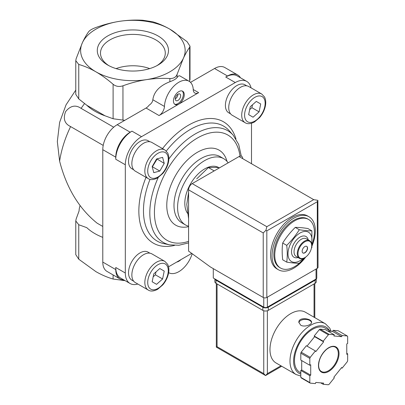 <?xml version="1.0" encoding="UTF-8"?>
<svg xmlns="http://www.w3.org/2000/svg" width="405" height="405" viewBox="0 0 405 405"><rect width="100%" height="100%" fill="white"/><g stroke="black" fill="none" stroke-linecap="round" stroke-linejoin="round"><path stroke-width="0.61" d="M113.714 127.205L81.106 108.378A81.577 47.102 -60 0 1 84.534 103.579M103.209 145.405L70.602 126.578C64.547 123.702 62.891 118.705 65.635 111.583C70.45 105.639 75.603 104.571 81.106 108.378M102.784 226.441L97.104 223.165C79.005 208.575 66.506 187.92 59.621 161.19A81.577 47.102 -60 0 1 70.602 126.578M75.775 90.092L66.035 104.86L59.621 122.381L57.328 141.583L59.621 161.19M311.891 230.85L307.835 228.511C302.96 227.742 298.768 227.367 295.265 227.387C290.385 232.207 286.193 237.421 282.69 243.03C282.007 248.154 282.007 253.743 282.69 259.797L286.74 262.136C287.428 257.013 287.428 251.424 286.74 245.369C291.62 240.555 295.812 235.34 299.315 229.731C304.19 230.501 308.382 230.875 311.891 230.85L311.891 247.617M304.58 257.767A28.041 16.19 -60 0 1 294.587 266.662A28.041 16.19 -60 0 1 280.564 268.049A28.041 16.19 -60 0 1 280.564 235.669A28.041 16.19 -60 0 1 308.605 219.475A28.041 16.19 -60 0 1 312.245 243.977M280.564 268.049L279.663 267.528A28.041 16.19 -60 0 1 279.663 235.148A28.041 16.19 -60 0 1 307.704 218.958L308.605 219.475M305.724 257.043A30.593 17.663 -60 0 1 293.686 268.221A30.593 17.663 -60 0 1 278.387 269.735A30.593 17.663 -60 0 1 278.387 234.409A30.593 17.663 -60 0 1 308.98 216.751A30.593 17.663 -60 0 1 312.098 245.713M278.387 269.735L276.944 268.905A30.593 17.663 -60 0 1 276.944 233.579A30.593 17.663 -60 0 1 307.537 215.916L308.98 216.751M304.297 257.929L299.315 263.26C295.812 263.28 291.62 262.906 286.74 262.136M282.69 243.03L286.74 245.369M295.265 227.387L299.315 229.731M306.681 246.336A3.822 2.207 -60 0 1 307.152 249.424A3.822 2.207 -60 0 1 304.682 252.715A3.822 2.207 -60 0 1 302.859 252.953M304.859 252.816A3.822 2.207 -60 0 1 302.95 253.009A3.822 2.207 -60 0 1 302.95 248.589A3.822 2.207 -60 0 1 306.772 246.382A3.822 2.207 -60 0 1 307.36 249.45A3.822 2.207 -60 0 1 304.859 252.816M304.682 257.707A10.196 5.888 -60 0 1 304.499 257.813L304.859 257.605A9.69 5.594 -60 0 1 298.009 253.651A9.69 5.594 -60 0 1 304.859 241.785A9.69 5.594 -60 0 1 311.708 245.739A9.69 5.594 -60 0 1 304.859 257.605L304.499 257.813A10.196 5.888 -60 0 1 299.401 258.319A10.196 5.888 -60 0 1 299.401 246.544A10.196 5.888 -60 0 1 309.597 240.656A10.196 5.888 -60 0 1 311.708 245.324A10.196 5.888 -60 0 1 311.708 245.536M299.401 258.319L296.156 256.446A10.196 5.888 -60 0 1 296.156 244.671A10.196 5.888 -60 0 1 306.352 238.783L309.597 240.656M298.039 257.534A11.983 6.915 -60 0 1 291.544 251.004A11.983 6.915 -60 0 1 299.335 237.512A11.983 6.915 -60 0 1 308.235 239.871M303.097 258.466A16.954 9.786 -60 0 1 299.994 260.729A16.954 9.786 -60 0 1 288.051 252.573A16.954 9.786 -60 0 1 302.074 232.05A16.954 9.786 -60 0 1 311.572 243.785M188.588 192.243L186.786 204.424L188.588 218.685M219.611 167.776L216.528 167.422L208.388 167.559L213.855 170.718M208.388 167.559L196.698 178.868M125.125 280.66L113.106 279.04C107.436 277.41 101.716 274.949 95.934 271.659L78.757 259.21L75.775 254.649L75.775 220.958L78.757 224.734L86.817 227.676A53.83 31.079 0 0 0 102.784 237.365M95.934 71.827C90.102 68.516 84.377 66.05 78.757 64.446L75.775 60.684L76.12 58.755L82.407 42.682C84.529 38.156 86.624 34.481 88.69 31.671C89.809 30.264 92.213 28.871 95.904 27.51C103.634 24.675 111.456 22.619 119.359 21.349C127.286 20.169 135.103 19.804 142.818 20.25L152.67 21.774C158.335 23.404 164.06 25.869 169.842 29.16A52.26 30.172 180 0 1 183.369 58.305A52.26 30.172 180 0 1 146.413 79.638A52.26 30.172 180 0 1 95.934 71.827A52.26 30.172 180 0 1 82.407 42.682A52.26 30.172 180 0 1 119.359 21.349A52.26 30.172 180 0 1 169.842 29.16L187.014 41.604L189.996 46.165L189.651 47.289C187.581 50.114 185.485 53.784 183.369 58.305L177.081 74.378C175.962 77.213 173.563 78.6 169.872 78.54C162.137 78.099 154.32 78.464 146.413 79.638C138.49 80.909 130.668 82.964 122.953 85.799C119.212 87.014 115.926 86.508 113.106 84.275C107.436 79.36 101.716 75.214 95.934 71.827M80.074 205.598A53.83 31.079 0 0 0 79.071 210.985L76.12 219.049L75.775 220.958M75.775 60.684L75.775 94.375L78.757 98.921L86.817 105.28A53.83 31.079 0 0 0 105.052 115.81L113.106 118.751L124.76 120.336M86.817 105.28L105.052 115.81M158.061 35.959A35.599 20.554 180 0 1 158.061 65.028A35.599 20.554 180 0 1 107.715 65.028A35.599 20.554 180 0 1 107.715 35.959A35.599 20.554 180 0 1 158.061 35.959M159.043 115.531A7.649 4.415 120 0 0 164.45 106.449A20.397 11.775 120 0 1 173.639 86.376A20.397 11.775 120 0 1 189.054 81.228A20.397 11.775 120 0 1 193.261 89.814A7.649 4.415 120 0 0 194.84 93.034A7.649 4.415 120 0 0 198.663 92.654L159.043 115.531L146.068 108.034A7.649 4.415 120 0 0 149.106 105.204C151.394 103.65 152.634 101.832 152.832 99.746C153.946 91.738 159.626 85.739 169.872 81.744C173.553 80.403 175.952 79.016 177.081 77.578L177.081 74.378M168.657 272.666L168.627 272.651A20.397 11.775 120 0 0 168.657 272.666A20.397 11.775 120 0 0 192.167 253.712M189.054 81.228L179.866 75.922C179.081 75.497 178.154 76.049 177.081 77.578M180.959 259.62A8.925 5.154 -60 0 1 178.853 261.25A8.925 5.154 -60 0 1 176.752 262.045M251.07 87.865A22.943 13.249 120 0 0 246.751 81.415A22.943 13.249 120 0 0 235.28 82.549L141.537 136.667A22.943 13.249 120 0 0 125.317 164.769L125.317 273.01L115.759 267.492A22.943 13.249 120 0 0 120.513 277.997L130.066 283.51A22.943 13.249 120 0 0 137.811 284.026M115.759 267.492L115.759 269.573A20.397 11.775 120 0 0 119.986 278.908A20.397 11.775 120 0 0 123.753 279.865M146.068 108.034L117.202 124.699A20.397 11.775 120 0 0 102.784 149.678L102.784 262.081A20.397 11.775 120 0 0 107.006 271.416L119.986 278.908M141.537 136.667L131.984 131.154A22.943 13.249 120 0 0 115.759 159.251L115.759 157.17L102.784 149.678M131.984 131.154L130.182 132.192A20.397 11.775 120 0 0 115.759 157.17M178.853 104.095A7.649 4.415 -60 0 1 175.031 104.47A7.649 4.415 -60 0 1 175.031 95.641A7.649 4.415 -60 0 1 182.68 91.226A7.649 4.415 -60 0 1 183.85 97.352A7.649 4.415 -60 0 1 178.853 104.095M246.751 81.415L237.193 75.897A22.943 13.249 120 0 0 225.722 77.031L227.524 75.993L214.549 68.501L190.522 82.367M240.433 77.765A20.397 11.775 120 0 0 237.725 74.981A20.397 11.775 120 0 0 227.524 75.993M237.725 74.981L224.745 67.488A20.397 11.775 120 0 0 214.549 68.501M168.551 266.784L191.732 253.398M125.317 273.01A22.943 13.249 120 0 0 130.066 283.51M251.5 163.726L251.5 123.272M230.587 113.866L228.754 112.808A16.19 9.345 -60 0 1 228.754 94.112A16.19 9.345 -60 0 1 244.939 84.766L246.777 85.83M133.711 169.796L131.878 168.738A16.19 9.345 -60 0 1 131.878 150.042A16.19 9.345 -60 0 1 148.063 140.697L149.901 141.76M133.711 281.217L131.878 280.159A16.19 9.345 -60 0 1 131.878 261.463A16.19 9.345 -60 0 1 148.063 252.118L149.901 253.176M188.588 226.223A38.242 22.078 -60 0 1 185.51 224.947A38.242 22.078 -60 0 1 185.51 180.792A38.242 22.078 -60 0 1 223.752 158.714A38.242 22.078 -60 0 1 228.152 162.845M187.545 213.308A28.041 16.19 -60 0 1 192.496 180.731A28.041 16.19 -60 0 1 218.654 167.543L218.892 167.68M135.29 282.568A16.57 9.568 -60 0 1 135.29 263.437A16.57 9.568 -60 0 1 151.86 253.869L164.84 261.362A16.57 9.568 -60 0 0 148.27 270.93A16.57 9.568 -60 0 0 148.27 290.061L135.29 282.568M164.222 271.087L159.803 268.535L153.773 273.886L152.159 281.784L156.573 284.335L162.602 278.984L164.222 271.087L159.803 268.535M135.29 171.148A16.57 9.568 -60 0 1 135.29 152.017A16.57 9.568 -60 0 1 151.86 142.449L164.84 149.941A16.57 9.568 -60 0 0 148.27 159.509A16.57 9.568 -60 0 0 148.27 178.645L135.29 171.148M164.222 163.397L162.602 157.368L156.573 158.983L152.159 166.632L153.773 172.662L159.803 171.047L164.222 163.397L156.917 158.892M232.166 115.217A16.57 9.568 -60 0 1 232.166 96.086A16.57 9.568 -60 0 1 248.736 86.518L261.716 94.011A16.57 9.568 -60 0 0 245.147 103.579A16.57 9.568 -60 0 0 245.147 122.715L232.166 115.217M260.714 103.958L256.299 101.407L250.265 106.758L248.65 114.655L253.064 117.202L259.099 111.856L260.714 103.958L256.299 101.407M153.181 276.782L155.393 274.823L155.986 271.922M155.393 274.823L162.602 278.984M249.672 109.654L251.885 107.689L252.477 104.794M251.885 107.689L259.099 111.856M152.25 166.976L157.008 159.236M152.594 166.885L159.803 171.047M149.708 68.607A31.226 18.028 0 0 0 116.068 68.607M156.877 65.681A32.4 18.706 0 0 0 165.28 53.521A32.4 18.706 0 0 0 145.618 35.903A32.4 18.706 0 0 0 109.978 39.877A32.4 18.706 0 0 0 100.496 53.521A32.4 18.706 0 0 0 108.899 65.681M182.199 91.009A7.649 4.415 -60 0 1 182.817 97.246A7.649 4.415 -60 0 1 177.952 103.574A7.649 4.415 -60 0 1 174.606 104.166M177.952 100.45A3.822 2.207 -60 0 1 176.043 100.637A3.822 2.207 -60 0 1 176.043 96.223A3.822 2.207 -60 0 1 179.866 94.016A3.822 2.207 -60 0 1 180.453 97.078A3.822 2.207 -60 0 1 177.952 100.45M177.952 94.203A3.822 2.207 -60 0 1 175.249 98.891M213.283 268.636L213.283 278.002L263.761 307.147A2.551 1.473 0 0 0 267.366 307.147L316.037 279.045A2.551 1.473 0 0 0 316.781 278.002L316.781 268.621M317.297 201.715L266.824 230.855L265.913 230.334L266.824 226.694L192.193 183.607A5.098 2.941 120 0 0 188.588 189.854L188.588 251.11L210.403 266.971L263.22 297.467A2.551 1.473 0 0 0 266.824 297.467L317.297 268.328A2.551 1.473 0 0 0 318.046 267.285L317.884 200.328L317.297 201.715L317.297 268.328M192.193 183.607L239.061 156.548A5.098 2.941 120 0 1 242.671 158.628M317.884 200.328L313.693 199.635L239.061 156.548M265.913 230.334L263.22 232.941L263.22 297.467M331.189 331.33L329.746 328.131L325.377 323.752L305.37 312.199A29.317 16.929 120 0 0 282.776 320.051A29.317 16.929 120 0 0 269.978 349.555A29.317 16.929 120 0 0 276.053 362.976L296.06 374.529L300.804 376.048M300.712 325.205C304.378 327.412 311.87 324.759 311.592 322.314C311.977 318.527 298.465 316.614 298.85 322.314L300.712 325.205M323.185 384.289L328.349 384.75A30.593 17.663 120 0 0 329.138 384.294L334.307 377.865L333.857 377.227L341.663 367.517L342.114 368.155L347.277 361.731A30.593 17.663 120 0 0 347.672 360.713L347.672 353.823L346.771 354.345L346.771 343.936L347.672 343.415L347.672 336.53A30.593 17.663 120 0 0 347.277 335.968L342.114 335.507L341.663 336.666L333.857 335.968L334.307 334.808L329.138 334.348A30.593 17.663 120 0 0 328.349 334.803L323.185 341.228L323.635 341.871L315.829 351.58L315.379 350.938L310.21 357.367A30.593 17.663 120 0 0 309.815 358.384L309.815 365.269L310.721 364.753L310.721 375.162L309.815 375.678L309.815 382.568A30.593 17.663 120 0 0 310.21 383.13L315.379 383.591L315.829 382.431L323.635 383.125L323.185 384.289L320.719 382.867M301.705 360.587L301.705 369.957L300.804 370.474L300.804 377.364A30.593 17.663 120 0 0 301.199 377.926L310.21 383.13M300.804 377.364L309.815 382.568M315.379 350.938L306.367 345.733L301.199 352.163A30.593 17.663 120 0 0 300.804 353.18L309.815 358.384M301.199 352.163L310.21 357.367M334.307 334.808L325.291 329.604L320.127 329.143A30.593 17.663 120 0 0 319.337 329.599L328.349 334.803M320.127 329.143L329.138 334.348M327.756 331.027L332.647 331.462L333.097 330.303L338.266 330.763L347.277 335.968M300.804 353.18L300.804 360.07L309.815 365.269M319.337 329.599L314.169 336.023L314.619 336.666L307.025 346.118M263.761 310.757L263.761 373.653L265.564 375.551L216.326 347.125L217.07 346.695L217.07 283.935M281.698 366.236L265.564 375.551L267.366 373.653L267.366 310.757M330.799 331.295L325.266 328.106A25.495 14.717 120 0 0 305.623 334.935A25.495 14.717 120 0 0 294.496 360.587A25.495 14.717 120 0 0 299.776 372.261L300.804 372.853M346.771 353.302L347.672 353.823M333.097 330.303L342.114 335.507M332.647 331.462L341.663 336.666M314.169 336.023L323.185 341.228M314.619 336.666L323.635 341.871M301.705 369.957L310.721 375.162M300.804 370.474L309.815 375.678M341.45 367.775L342.114 368.155M316.254 278.903L316.254 281.753A3.822 2.207 180 0 1 315.136 283.313L268.267 310.372A3.822 2.207 180 0 1 262.86 310.372L215.992 283.313A3.822 2.207 180 0 1 214.868 281.753L214.868 278.918M316.219 278.929A3.822 2.207 180 0 1 315.136 280.189L268.267 307.248A3.822 2.207 180 0 1 262.86 307.248L215.992 280.189A3.822 2.207 180 0 1 214.908 278.939M311.551 322.658A6.374 3.68 0 0 0 305.173 319.388A6.374 3.68 0 0 0 298.875 322.714M113.106 274.939L113.106 279.04M78.757 224.734L78.757 259.21M78.757 98.921L78.757 64.446M113.106 118.751L113.106 84.275M122.953 279.83L122.953 280.564M122.953 120.275L122.953 85.799M189.651 81.618L189.651 47.289M169.872 81.744L169.872 78.54M164.45 106.449L152.832 99.746M115.759 269.573L102.784 262.081M130.182 132.192L117.202 124.699M198.663 92.654L193.246 89.53M125.317 164.769L115.759 159.251M235.28 82.549L225.722 77.031M174.504 245.415A70.085 40.465 -60 0 1 146.002 177.334M162.526 148.605A70.085 40.465 -60 0 1 235.973 138.945M158.213 177.532A64.491 37.235 -60 0 0 169.867 244.878L164.111 243.704A66.39 38.328 -60 0 1 150.007 179.354M166.283 151.05A66.39 38.328 -60 0 1 229.296 130.795L233.189 135.194A64.491 37.235 -60 0 0 168.855 159.038M188.588 241.35A60.801 35.103 -60 0 1 154.609 207.861A60.801 35.103 -60 0 1 196.369 138.647A60.801 35.103 -60 0 1 239.993 156.153M188.588 226.648A43.34 25.024 -60 0 1 176.074 174.601A43.34 25.024 -60 0 1 227.013 161.387M185.51 224.947L181.906 222.866A38.242 22.078 -60 0 1 181.906 178.711A38.242 22.078 -60 0 1 220.148 156.629L223.752 158.714M157.996 288.411A14.529 8.389 -60 0 1 149.101 275.749A14.529 8.389 -60 0 1 166.895 265.477A14.529 8.389 -60 0 1 157.996 288.411M157.996 176.99A14.529 8.389 -60 0 1 149.101 164.329A14.529 8.389 -60 0 1 166.895 154.057A14.529 8.389 -60 0 1 157.996 176.99M254.872 121.06A14.529 8.389 -60 0 1 245.972 108.398A14.529 8.389 -60 0 1 263.771 98.126A14.529 8.389 -60 0 1 254.872 121.06M266.824 230.855L266.824 297.467M263.22 232.941L188.588 189.854M266.824 226.694L313.693 199.635M316.037 279.045L316.037 269.052M263.761 307.147L263.761 297.705M267.366 307.147L267.366 297.154M325.377 323.752A29.317 16.929 120 0 0 302.783 331.604A29.317 16.929 120 0 0 289.99 361.108A29.317 16.929 120 0 0 296.06 374.529M318.472 365.482A14.529 8.389 120 0 0 333.882 366.859A14.529 8.389 120 0 0 333.882 346.305A14.529 8.389 120 0 0 318.472 365.482M314.052 317.211L314.052 283.935M280.949 365.806L267.366 373.653M263.761 373.653L217.07 346.695M329.351 330.46A26.77 15.456 120 0 0 308.063 331.513A26.77 15.456 120 0 0 293.595 361.108A26.77 15.456 120 0 0 300.804 374.109M321.373 371.481A14.023 8.095 120 0 0 335.396 363.386A14.023 8.095 120 0 0 335.396 347.196C333.077 345.921 330.161 346.629 326.632 349.312C321.641 353.813 318.973 359.134 318.619 365.275C318.695 368.393 319.611 370.464 321.373 371.481M315.136 280.189L315.136 283.313M268.267 307.248L268.267 310.372M262.86 307.248L262.86 310.372M215.992 280.189L215.992 283.313M311.708 245.739L311.708 245.324M190.001 79.856L190.001 46.165M241.309 156.158L238.702 144.474L233.189 135.194M169.867 244.878L178.969 245.238L188.588 242.889M148.27 290.061C150.528 291.559 153.632 291.322 157.575 289.342L162.805 284.877C165.367 281.834 167.159 278.448 168.186 274.712C169.265 270.641 169.077 267.163 167.619 264.273L164.84 261.362M148.27 178.645C150.528 180.139 153.632 179.901 157.575 177.922L162.805 173.456C165.367 170.414 167.159 167.027 168.186 163.291C169.265 159.221 169.077 155.743 167.619 152.857L164.84 149.941M245.147 122.715C247.404 124.213 250.508 123.97 254.451 121.991L259.681 117.526C262.238 114.483 264.035 111.097 265.057 107.36C266.136 103.29 265.948 99.812 264.495 96.927L261.716 94.011M216.326 347.125L216.326 283.505M314.801 317.647L314.801 283.505"/></g></svg>
